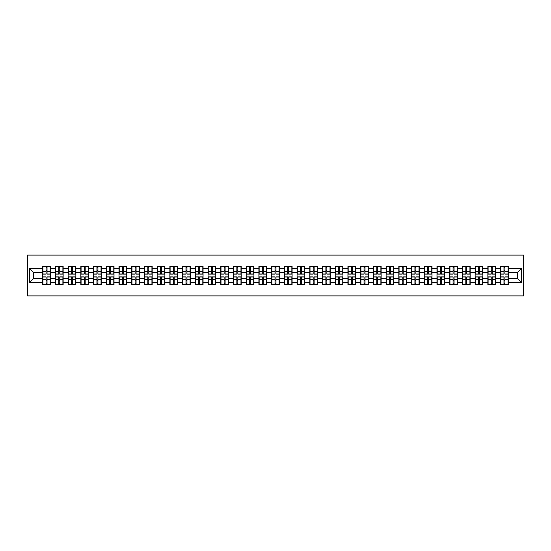 <?xml version="1.0" encoding="UTF-8"?>
<svg xmlns="http://www.w3.org/2000/svg" width="551" height="551" viewBox="0 0 551 551"><rect width="100%" height="100%" fill="white"/><g stroke="black" fill="none" stroke-linecap="round" stroke-linejoin="round"><path stroke-width="0.83" d="M27.55 295.887L523.45 295.887L523.45 255.113L27.55 255.113L27.55 295.887M517.499 278.517L517.499 272.483L508.325 272.483L508.325 278.517L517.499 278.517L521.577 282.594L521.577 268.406L508.325 268.406L508.325 266.285L500.577 266.285L500.577 272.483L495.604 272.483L495.604 278.517L500.577 278.517L500.577 272.483M521.577 282.594L508.325 282.594L508.325 284.715L500.577 284.715L500.577 282.594L495.604 282.594L495.604 284.715L487.862 284.715L487.862 282.594L482.883 282.594L482.883 284.715L475.141 284.715L475.141 282.594L470.168 282.594L470.168 284.715L462.42 284.715L462.42 282.594L457.447 282.594L457.447 284.715L449.699 284.715L449.699 282.594L444.726 282.594L444.726 284.715L436.984 284.715L436.984 282.594L432.005 282.594L432.005 284.715L424.263 284.715L424.263 282.594L419.29 282.594L419.29 284.715L411.542 284.715L411.542 282.594L406.569 282.594L406.569 284.715L398.821 284.715L398.821 282.594L393.848 282.594L393.848 284.715L386.106 284.715L386.106 282.594L381.127 282.594L381.127 284.715L373.385 284.715L373.385 282.594L368.412 282.594L368.412 284.715L360.664 284.715L360.664 282.594L355.691 282.594L355.691 284.715L347.943 284.715L347.943 282.594L342.97 282.594L342.97 284.715L335.222 284.715L335.222 282.594L330.249 282.594L330.249 284.715L322.507 284.715L322.507 282.594L317.534 282.594L317.534 284.715L309.786 284.715L309.786 282.594L304.813 282.594L304.813 284.715L297.065 284.715L297.065 282.594L292.092 282.594L292.092 284.715L284.344 284.715L284.344 282.594L279.371 282.594L279.371 284.715L271.629 284.715L271.629 282.594L266.656 282.594L266.656 284.715L258.908 284.715L258.908 282.594L253.935 282.594L253.935 284.715L246.187 284.715L246.187 282.594L241.214 282.594L241.214 284.715L233.466 284.715L233.466 282.594L228.493 282.594L228.493 284.715L220.751 284.715L220.751 282.594L215.778 282.594L215.778 284.715L208.03 284.715L208.03 282.594L203.057 282.594L203.057 284.715L195.309 284.715L195.309 282.594L190.336 282.594L190.336 284.715L182.588 284.715L182.588 282.594L177.615 282.594L177.615 284.715L169.873 284.715L169.873 282.594L164.894 282.594L164.894 284.715L157.152 284.715L157.152 282.594L152.179 282.594L152.179 284.715L144.431 284.715L144.431 282.594L139.458 282.594L139.458 284.715L131.71 284.715L131.71 282.594L126.737 282.594L126.737 284.715L118.995 284.715L118.995 282.594L114.016 282.594L114.016 284.715L106.274 284.715L106.274 282.594L101.301 282.594L101.301 284.715L93.553 284.715L93.553 282.594L88.58 282.594L88.58 284.715L80.832 284.715L80.832 282.594L75.859 282.594L75.859 284.715L68.117 284.715L68.117 282.594L63.138 282.594L63.138 284.715L55.396 284.715L55.396 282.594L50.423 282.594L50.423 284.715L42.675 284.715L42.675 282.594L29.423 282.594L29.423 268.406L42.675 268.406L42.675 272.483L33.501 272.483L33.501 278.517L42.675 278.517L42.675 272.483M500.577 268.406L495.604 268.406L495.604 266.285L487.862 266.285L487.862 268.406L482.883 268.406L482.883 266.285L475.141 266.285L475.141 268.406L470.168 268.406L470.168 266.285L462.42 266.285L462.42 268.406L457.447 268.406L457.447 266.285L449.699 266.285L449.699 268.406L444.726 268.406L444.726 266.285L436.984 266.285L436.984 268.406L432.005 268.406L432.005 266.285L424.263 266.285L424.263 268.406L419.29 268.406L419.29 266.285L411.542 266.285L411.542 268.406L406.569 268.406L406.569 266.285L398.821 266.285L398.821 268.406L393.848 268.406L393.848 266.285L386.106 266.285L386.106 268.406L381.127 268.406L381.127 266.285L373.385 266.285L373.385 268.406L368.412 268.406L368.412 266.285L360.664 266.285L360.664 268.406L355.691 268.406L355.691 266.285L347.943 266.285L347.943 268.406L342.97 268.406L342.97 266.285L335.222 266.285L335.222 268.406L330.249 268.406L330.249 266.285L322.507 266.285L322.507 268.406L317.534 268.406L317.534 266.285L309.786 266.285L309.786 268.406L304.813 268.406L304.813 266.285L297.065 266.285L297.065 268.406L292.092 268.406L292.092 266.285L284.344 266.285L284.344 268.406L279.371 268.406L279.371 266.285L271.629 266.285L271.629 268.406L266.656 268.406L266.656 266.285L258.908 266.285L258.908 268.406L253.935 268.406L253.935 266.285L246.187 266.285L246.187 268.406L241.214 268.406L241.214 266.285L233.466 266.285L233.466 268.406L228.493 268.406L228.493 266.285L220.751 266.285L220.751 268.406L215.778 268.406L215.778 266.285L208.03 266.285L208.03 268.406L203.057 268.406L203.057 266.285L195.309 266.285L195.309 268.406L190.336 268.406L190.336 266.285L182.588 266.285L182.588 268.406L177.615 268.406L177.615 266.285L169.873 266.285L169.873 268.406L164.894 268.406L164.894 266.285L157.152 266.285L157.152 268.406L152.179 268.406L152.179 266.285L144.431 266.285L144.431 268.406L139.458 268.406L139.458 266.285L131.71 266.285L131.71 268.406L126.737 268.406L126.737 266.285L118.995 266.285L118.995 268.406L114.016 268.406L114.016 266.285L106.274 266.285L106.274 268.406L101.301 268.406L101.301 266.285L93.553 266.285L93.553 268.406L88.58 268.406L88.58 266.285L80.832 266.285L80.832 268.406L75.859 268.406L75.859 266.285L68.117 266.285L68.117 268.406L63.138 268.406L63.138 266.285L55.396 266.285L55.396 268.406L50.423 268.406L50.423 266.285L42.675 266.285L42.675 268.406M500.577 278.517L500.577 282.594M495.604 278.517L495.604 282.594M495.604 268.406L495.604 272.483M482.883 278.517L487.862 278.517L487.862 272.483L482.883 272.483L482.883 282.594M487.862 278.517L487.862 282.594M487.862 268.406L487.862 272.483M482.883 268.406L482.883 272.483M470.168 278.517L475.141 278.517L475.141 272.483L470.168 272.483L470.168 282.594M475.141 278.517L475.141 282.594M475.141 268.406L475.141 272.483M470.168 268.406L470.168 272.483M457.447 278.517L462.42 278.517L462.42 272.483L457.447 272.483L457.447 282.594M462.42 278.517L462.42 282.594M462.42 268.406L462.42 272.483M457.447 268.406L457.447 272.483M444.726 278.517L449.699 278.517L449.699 272.483L444.726 272.483L444.726 282.594M449.699 278.517L449.699 282.594M449.699 268.406L449.699 272.483M444.726 268.406L444.726 272.483M432.005 278.517L436.984 278.517L436.984 272.483L432.005 272.483L432.005 282.594M436.984 278.517L436.984 282.594M436.984 268.406L436.984 272.483M432.005 268.406L432.005 272.483M419.29 278.517L424.263 278.517L424.263 272.483L419.29 272.483L419.29 282.594M424.263 278.517L424.263 282.594M424.263 268.406L424.263 272.483M419.29 268.406L419.29 272.483M406.569 278.517L411.542 278.517L411.542 272.483L406.569 272.483L406.569 282.594M411.542 278.517L411.542 282.594M411.542 268.406L411.542 272.483M406.569 268.406L406.569 272.483M393.848 278.517L398.821 278.517L398.821 272.483L393.848 272.483L393.848 282.594M398.821 278.517L398.821 282.594M398.821 268.406L398.821 272.483M393.848 268.406L393.848 272.483M381.127 278.517L386.106 278.517L386.106 272.483L381.127 272.483L381.127 282.594M386.106 278.517L386.106 282.594M386.106 268.406L386.106 272.483M381.127 268.406L381.127 272.483M368.412 278.517L373.385 278.517L373.385 272.483L368.412 272.483L368.412 282.594M373.385 278.517L373.385 282.594M373.385 268.406L373.385 272.483M368.412 268.406L368.412 272.483M355.691 278.517L360.664 278.517L360.664 272.483L355.691 272.483L355.691 282.594M360.664 278.517L360.664 282.594M360.664 268.406L360.664 272.483M355.691 268.406L355.691 272.483M342.97 278.517L347.943 278.517L347.943 272.483L342.97 272.483L342.97 282.594M347.943 278.517L347.943 282.594M347.943 268.406L347.943 272.483M342.97 268.406L342.97 272.483M330.249 278.517L335.222 278.517L335.222 272.483L330.249 272.483L330.249 282.594M335.222 278.517L335.222 282.594M335.222 268.406L335.222 272.483M330.249 268.406L330.249 272.483M317.534 278.517L322.507 278.517L322.507 272.483L317.534 272.483L317.534 282.594M322.507 278.517L322.507 282.594M322.507 268.406L322.507 272.483M317.534 268.406L317.534 272.483M304.813 278.517L309.786 278.517L309.786 272.483L304.813 272.483L304.813 282.594M309.786 278.517L309.786 282.594M309.786 268.406L309.786 272.483M304.813 268.406L304.813 272.483M292.092 278.517L297.065 278.517L297.065 272.483L292.092 272.483L292.092 282.594M297.065 278.517L297.065 282.594M297.065 268.406L297.065 272.483M292.092 268.406L292.092 272.483M279.371 278.517L284.344 278.517L284.344 272.483L279.371 272.483L279.371 282.594M284.344 278.517L284.344 282.594M284.344 268.406L284.344 272.483M279.371 268.406L279.371 272.483M266.656 278.517L271.629 278.517L271.629 272.483L266.656 272.483L266.656 282.594M271.629 278.517L271.629 282.594M271.629 268.406L271.629 272.483M266.656 268.406L266.656 272.483M253.935 278.517L258.908 278.517L258.908 272.483L253.935 272.483L253.935 282.594M258.908 278.517L258.908 282.594M258.908 268.406L258.908 272.483M253.935 268.406L253.935 272.483M241.214 278.517L246.187 278.517L246.187 272.483L241.214 272.483L241.214 282.594M246.187 278.517L246.187 282.594M246.187 268.406L246.187 272.483M241.214 268.406L241.214 272.483M228.493 278.517L233.466 278.517L233.466 272.483L228.493 272.483L228.493 282.594M233.466 278.517L233.466 282.594M233.466 268.406L233.466 272.483M228.493 268.406L228.493 272.483M215.778 278.517L220.751 278.517L220.751 272.483L215.778 272.483L215.778 282.594M220.751 278.517L220.751 282.594M220.751 268.406L220.751 272.483M215.778 268.406L215.778 272.483M203.057 278.517L208.03 278.517L208.03 272.483L203.057 272.483L203.057 282.594M208.03 278.517L208.03 282.594M208.03 268.406L208.03 272.483M203.057 268.406L203.057 272.483M190.336 278.517L195.309 278.517L195.309 272.483L190.336 272.483L190.336 282.594M195.309 278.517L195.309 282.594M195.309 268.406L195.309 272.483M190.336 268.406L190.336 272.483M177.615 278.517L182.588 278.517L182.588 272.483L177.615 272.483L177.615 282.594M182.588 278.517L182.588 282.594M182.588 268.406L182.588 272.483M177.615 268.406L177.615 272.483M164.894 278.517L169.873 278.517L169.873 272.483L164.894 272.483L164.894 282.594M169.873 278.517L169.873 282.594M169.873 268.406L169.873 272.483M164.894 268.406L164.894 272.483M152.179 278.517L157.152 278.517L157.152 272.483L152.179 272.483L152.179 282.594M157.152 278.517L157.152 282.594M157.152 268.406L157.152 272.483M152.179 268.406L152.179 272.483M139.458 278.517L144.431 278.517L144.431 272.483L139.458 272.483L139.458 282.594M144.431 278.517L144.431 282.594M144.431 268.406L144.431 272.483M139.458 268.406L139.458 272.483M126.737 278.517L131.71 278.517L131.71 272.483L126.737 272.483L126.737 282.594M131.71 278.517L131.71 282.594M131.71 268.406L131.71 272.483M126.737 268.406L126.737 272.483M114.016 278.517L118.995 278.517L118.995 272.483L114.016 272.483L114.016 282.594M118.995 278.517L118.995 282.594M118.995 268.406L118.995 272.483M114.016 268.406L114.016 272.483M101.301 278.517L106.274 278.517L106.274 272.483L101.301 272.483L101.301 282.594M106.274 278.517L106.274 282.594M106.274 268.406L106.274 272.483M101.301 268.406L101.301 272.483M88.58 278.517L93.553 278.517L93.553 272.483L88.58 272.483L88.58 282.594M93.553 278.517L93.553 282.594M93.553 268.406L93.553 272.483M88.58 268.406L88.58 272.483M75.859 278.517L80.832 278.517L80.832 272.483L75.859 272.483L75.859 282.594M80.832 278.517L80.832 282.594M80.832 268.406L80.832 272.483M75.859 268.406L75.859 272.483M63.138 278.517L68.117 278.517L68.117 272.483L63.138 272.483L63.138 282.594M68.117 278.517L68.117 282.594M68.117 268.406L68.117 272.483M63.138 268.406L63.138 272.483M50.423 278.517L55.396 278.517L55.396 272.483L50.423 272.483L50.423 282.594M55.396 278.517L55.396 282.594M55.396 268.406L55.396 272.483M50.423 268.406L50.423 272.483M42.675 278.517L42.675 282.594M33.501 278.517L29.423 282.594M29.423 268.406L33.501 272.483M508.325 278.517L508.325 282.594M508.325 268.406L508.325 272.483M521.577 268.406L517.499 272.483M50.175 266.285L50.175 274.116L47.035 274.116L47.035 266.285M46.057 266.285L46.057 274.116L42.923 274.116L42.923 266.285M46.057 267.345L47.035 267.345M47.035 270.362L46.057 270.362M42.923 284.715L42.923 276.884L46.057 276.884L46.057 284.715M47.035 284.715L47.035 276.884L50.175 276.884L50.175 284.715M47.035 283.655L46.057 283.655M46.057 280.638L47.035 280.638M62.897 266.285L62.897 274.116L59.756 274.116L59.756 266.285M58.778 266.285L58.778 274.116L55.637 274.116L55.637 266.285M58.778 267.345L59.756 267.345M59.756 270.362L58.778 270.362M75.618 266.285L75.618 274.116L72.477 274.116L72.477 266.285M71.499 266.285L71.499 274.116L68.358 274.116L68.358 266.285M71.499 267.345L72.477 267.345M72.477 270.362L71.499 270.362M88.332 266.285L88.332 274.116L85.198 274.116L85.198 266.285M84.22 266.285L84.22 274.116L81.08 274.116L81.08 266.285M84.22 267.345L85.198 267.345M85.198 270.362L84.22 270.362M101.053 266.285L101.053 274.116L97.913 274.116L97.913 266.285M96.935 266.285L96.935 274.116L93.801 274.116L93.801 266.285M96.935 267.345L97.913 267.345M97.913 270.362L96.935 270.362M113.775 266.285L113.775 274.116L110.634 274.116L110.634 266.285M109.656 266.285L109.656 274.116L106.515 274.116L106.515 266.285M109.656 267.345L110.634 267.345M110.634 270.362L109.656 270.362M55.637 284.715L55.637 276.884L58.778 276.884L58.778 284.715M59.756 284.715L59.756 276.884L62.897 276.884L62.897 284.715M59.756 283.655L58.778 283.655M58.778 280.638L59.756 280.638M68.358 284.715L68.358 276.884L71.499 276.884L71.499 284.715M72.477 284.715L72.477 276.884L75.618 276.884L75.618 284.715M72.477 283.655L71.499 283.655M71.499 280.638L72.477 280.638M81.08 284.715L81.08 276.884L84.22 276.884L84.22 284.715M85.198 284.715L85.198 276.884L88.332 276.884L88.332 284.715M85.198 283.655L84.22 283.655M84.22 280.638L85.198 280.638M93.801 284.715L93.801 276.884L96.935 276.884L96.935 284.715M97.913 284.715L97.913 276.884L101.053 276.884L101.053 284.715M97.913 283.655L96.935 283.655M96.935 280.638L97.913 280.638M106.515 284.715L106.515 276.884L109.656 276.884L109.656 284.715M110.634 284.715L110.634 276.884L113.775 276.884L113.775 284.715M110.634 283.655L109.656 283.655M109.656 280.638L110.634 280.638M126.496 266.285L126.496 274.116L123.355 274.116L123.355 266.285M122.377 266.285L122.377 274.116L119.236 274.116L119.236 266.285M122.377 267.345L123.355 267.345M123.355 270.362L122.377 270.362M119.236 284.715L119.236 276.884L122.377 276.884L122.377 284.715M123.355 284.715L123.355 276.884L126.496 276.884L126.496 284.715M123.355 283.655L122.377 283.655M122.377 280.638L123.355 280.638M139.21 266.285L139.21 274.116L136.076 274.116L136.076 266.285M135.098 266.285L135.098 274.116L131.958 274.116L131.958 266.285M135.098 267.345L136.076 267.345M136.076 270.362L135.098 270.362M131.958 284.715L131.958 276.884L135.098 276.884L135.098 284.715M136.076 284.715L136.076 276.884L139.21 276.884L139.21 284.715M136.076 283.655L135.098 283.655M135.098 280.638L136.076 280.638M151.931 266.285L151.931 274.116L148.791 274.116L148.791 266.285M147.813 266.285L147.813 274.116L144.679 274.116L144.679 266.285M147.813 267.345L148.791 267.345M148.791 270.362L147.813 270.362M144.679 284.715L144.679 276.884L147.813 276.884L147.813 284.715M148.791 284.715L148.791 276.884L151.931 276.884L151.931 284.715M148.791 283.655L147.813 283.655M147.813 280.638L148.791 280.638M164.653 266.285L164.653 274.116L161.512 274.116L161.512 266.285M160.534 266.285L160.534 274.116L157.393 274.116L157.393 266.285M160.534 267.345L161.512 267.345M161.512 270.362L160.534 270.362M157.393 284.715L157.393 276.884L160.534 276.884L160.534 284.715M161.512 284.715L161.512 276.884L164.653 276.884L164.653 284.715M161.512 283.655L160.534 283.655M160.534 280.638L161.512 280.638M177.374 266.285L177.374 274.116L174.233 274.116L174.233 266.285M173.255 266.285L173.255 274.116L170.114 274.116L170.114 266.285M173.255 267.345L174.233 267.345M174.233 270.362L173.255 270.362M170.114 284.715L170.114 276.884L173.255 276.884L173.255 284.715M174.233 284.715L174.233 276.884L177.374 276.884L177.374 284.715M174.233 283.655L173.255 283.655M173.255 280.638L174.233 280.638M190.088 266.285L190.088 274.116L186.954 274.116L186.954 266.285M185.976 266.285L185.976 274.116L182.836 274.116L182.836 266.285M185.976 267.345L186.954 267.345M186.954 270.362L185.976 270.362M182.836 284.715L182.836 276.884L185.976 276.884L185.976 284.715M186.954 284.715L186.954 276.884L190.088 276.884L190.088 284.715M186.954 283.655L185.976 283.655M185.976 280.638L186.954 280.638M202.809 266.285L202.809 274.116L199.669 274.116L199.669 266.285M198.691 266.285L198.691 274.116L195.557 274.116L195.557 266.285M198.691 267.345L199.669 267.345M199.669 270.362L198.691 270.362M195.557 284.715L195.557 276.884L198.691 276.884L198.691 284.715M199.669 284.715L199.669 276.884L202.809 276.884L202.809 284.715M199.669 283.655L198.691 283.655M198.691 280.638L199.669 280.638M215.531 266.285L215.531 274.116L212.39 274.116L212.39 266.285M211.412 266.285L211.412 274.116L208.271 274.116L208.271 266.285M211.412 267.345L212.39 267.345M212.39 270.362L211.412 270.362M208.271 284.715L208.271 276.884L211.412 276.884L211.412 284.715M212.39 284.715L212.39 276.884L215.531 276.884L215.531 284.715M212.39 283.655L211.412 283.655M211.412 280.638L212.39 280.638M228.252 266.285L228.252 274.116L225.111 274.116L225.111 266.285M224.133 266.285L224.133 274.116L220.992 274.116L220.992 266.285M224.133 267.345L225.111 267.345M225.111 270.362L224.133 270.362M220.992 284.715L220.992 276.884L224.133 276.884L224.133 284.715M225.111 284.715L225.111 276.884L228.252 276.884L228.252 284.715M225.111 283.655L224.133 283.655M224.133 280.638L225.111 280.638M240.973 266.285L240.973 274.116L237.832 274.116L237.832 266.285M236.854 266.285L236.854 274.116L233.714 274.116L233.714 266.285M236.854 267.345L237.832 267.345M237.832 270.362L236.854 270.362M233.714 284.715L233.714 276.884L236.854 276.884L236.854 284.715M237.832 284.715L237.832 276.884L240.973 276.884L240.973 284.715M237.832 283.655L236.854 283.655M236.854 280.638L237.832 280.638M253.687 266.285L253.687 274.116L250.553 274.116L250.553 266.285M249.569 266.285L249.569 274.116L246.435 274.116L246.435 266.285M249.569 267.345L250.553 267.345M250.553 270.362L249.569 270.362M246.435 284.715L246.435 276.884L249.569 276.884L249.569 284.715M250.553 284.715L250.553 276.884L253.687 276.884L253.687 284.715M250.553 283.655L249.569 283.655M249.569 280.638L250.553 280.638M266.409 266.285L266.409 274.116L263.268 274.116L263.268 266.285M262.29 266.285L262.29 274.116L259.149 274.116L259.149 266.285M262.29 267.345L263.268 267.345M263.268 270.362L262.29 270.362M259.149 284.715L259.149 276.884L262.29 276.884L262.29 284.715M263.268 284.715L263.268 276.884L266.409 276.884L266.409 284.715M263.268 283.655L262.29 283.655M262.29 280.638L263.268 280.638M279.13 266.285L279.13 274.116L275.989 274.116L275.989 266.285M275.011 266.285L275.011 274.116L271.87 274.116L271.87 266.285M275.011 267.345L275.989 267.345M275.989 270.362L275.011 270.362M271.87 284.715L271.87 276.884L275.011 276.884L275.011 284.715M275.989 284.715L275.989 276.884L279.13 276.884L279.13 284.715M275.989 283.655L275.011 283.655M275.011 280.638L275.989 280.638M291.851 266.285L291.851 274.116L288.71 274.116L288.71 266.285M287.732 266.285L287.732 274.116L284.591 274.116L284.591 266.285M287.732 267.345L288.71 267.345M288.71 270.362L287.732 270.362M284.591 284.715L284.591 276.884L287.732 276.884L287.732 284.715M288.71 284.715L288.71 276.884L291.851 276.884L291.851 284.715M288.71 283.655L287.732 283.655M287.732 280.638L288.71 280.638M304.565 266.285L304.565 274.116L301.431 274.116L301.431 266.285M300.447 266.285L300.447 274.116L297.313 274.116L297.313 266.285M300.447 267.345L301.431 267.345M301.431 270.362L300.447 270.362M297.313 284.715L297.313 276.884L300.447 276.884L300.447 284.715M301.431 284.715L301.431 276.884L304.565 276.884L304.565 284.715M301.431 283.655L300.447 283.655M300.447 280.638L301.431 280.638M317.286 266.285L317.286 274.116L314.146 274.116L314.146 266.285M313.168 266.285L313.168 274.116L310.027 274.116L310.027 266.285M313.168 267.345L314.146 267.345M314.146 270.362L313.168 270.362M310.027 284.715L310.027 276.884L313.168 276.884L313.168 284.715M314.146 284.715L314.146 276.884L317.286 276.884L317.286 284.715M314.146 283.655L313.168 283.655M313.168 280.638L314.146 280.638M330.008 266.285L330.008 274.116L326.867 274.116L326.867 266.285M325.889 266.285L325.889 274.116L322.748 274.116L322.748 266.285M325.889 267.345L326.867 267.345M326.867 270.362L325.889 270.362M322.748 284.715L322.748 276.884L325.889 276.884L325.889 284.715M326.867 284.715L326.867 276.884L330.008 276.884L330.008 284.715M326.867 283.655L325.889 283.655M325.889 280.638L326.867 280.638M342.729 266.285L342.729 274.116L339.588 274.116L339.588 266.285M338.61 266.285L338.61 274.116L335.469 274.116L335.469 266.285M338.61 267.345L339.588 267.345M339.588 270.362L338.61 270.362M335.469 284.715L335.469 276.884L338.61 276.884L338.61 284.715M339.588 284.715L339.588 276.884L342.729 276.884L342.729 284.715M339.588 283.655L338.61 283.655M338.61 280.638L339.588 280.638M355.443 266.285L355.443 274.116L352.309 274.116L352.309 266.285M351.331 266.285L351.331 274.116L348.191 274.116L348.191 266.285M351.331 267.345L352.309 267.345M352.309 270.362L351.331 270.362M348.191 284.715L348.191 276.884L351.331 276.884L351.331 284.715M352.309 284.715L352.309 276.884L355.443 276.884L355.443 284.715M352.309 283.655L351.331 283.655M351.331 280.638L352.309 280.638M368.164 266.285L368.164 274.116L365.024 274.116L365.024 266.285M364.046 266.285L364.046 274.116L360.912 274.116L360.912 266.285M364.046 267.345L365.024 267.345M365.024 270.362L364.046 270.362M360.912 284.715L360.912 276.884L364.046 276.884L364.046 284.715M365.024 284.715L365.024 276.884L368.164 276.884L368.164 284.715M365.024 283.655L364.046 283.655M364.046 280.638L365.024 280.638M380.886 266.285L380.886 274.116L377.745 274.116L377.745 266.285M376.767 266.285L376.767 274.116L373.626 274.116L373.626 266.285M376.767 267.345L377.745 267.345M377.745 270.362L376.767 270.362M373.626 284.715L373.626 276.884L376.767 276.884L376.767 284.715M377.745 284.715L377.745 276.884L380.886 276.884L380.886 284.715M377.745 283.655L376.767 283.655M376.767 280.638L377.745 280.638M393.607 266.285L393.607 274.116L390.466 274.116L390.466 266.285M389.488 266.285L389.488 274.116L386.347 274.116L386.347 266.285M389.488 267.345L390.466 267.345M390.466 270.362L389.488 270.362M386.347 284.715L386.347 276.884L389.488 276.884L389.488 284.715M390.466 284.715L390.466 276.884L393.607 276.884L393.607 284.715M390.466 283.655L389.488 283.655M389.488 280.638L390.466 280.638M406.321 266.285L406.321 274.116L403.187 274.116L403.187 266.285M402.209 266.285L402.209 274.116L399.069 274.116L399.069 266.285M402.209 267.345L403.187 267.345M403.187 270.362L402.209 270.362M399.069 284.715L399.069 276.884L402.209 276.884L402.209 284.715M403.187 284.715L403.187 276.884L406.321 276.884L406.321 284.715M403.187 283.655L402.209 283.655M402.209 280.638L403.187 280.638M419.042 266.285L419.042 274.116L415.902 274.116L415.902 266.285M414.924 266.285L414.924 274.116L411.79 274.116L411.79 266.285M414.924 267.345L415.902 267.345M415.902 270.362L414.924 270.362M411.79 284.715L411.79 276.884L414.924 276.884L414.924 284.715M415.902 284.715L415.902 276.884L419.042 276.884L419.042 284.715M415.902 283.655L414.924 283.655M414.924 280.638L415.902 280.638M431.764 266.285L431.764 274.116L428.623 274.116L428.623 266.285M427.645 266.285L427.645 274.116L424.504 274.116L424.504 266.285M427.645 267.345L428.623 267.345M428.623 270.362L427.645 270.362M424.504 284.715L424.504 276.884L427.645 276.884L427.645 284.715M428.623 284.715L428.623 276.884L431.764 276.884L431.764 284.715M428.623 283.655L427.645 283.655M427.645 280.638L428.623 280.638M444.485 266.285L444.485 274.116L441.344 274.116L441.344 266.285M440.366 266.285L440.366 274.116L437.225 274.116L437.225 266.285M440.366 267.345L441.344 267.345M441.344 270.362L440.366 270.362M437.225 284.715L437.225 276.884L440.366 276.884L440.366 284.715M441.344 284.715L441.344 276.884L444.485 276.884L444.485 284.715M441.344 283.655L440.366 283.655M440.366 280.638L441.344 280.638M457.199 266.285L457.199 274.116L454.065 274.116L454.065 266.285M453.087 266.285L453.087 274.116L449.947 274.116L449.947 266.285M453.087 267.345L454.065 267.345M454.065 270.362L453.087 270.362M449.947 284.715L449.947 276.884L453.087 276.884L453.087 284.715M454.065 284.715L454.065 276.884L457.199 276.884L457.199 284.715M454.065 283.655L453.087 283.655M453.087 280.638L454.065 280.638M469.92 266.285L469.92 274.116L466.78 274.116L466.78 266.285M465.802 266.285L465.802 274.116L462.668 274.116L462.668 266.285M465.802 267.345L466.78 267.345M466.78 270.362L465.802 270.362M462.668 284.715L462.668 276.884L465.802 276.884L465.802 284.715M466.78 284.715L466.78 276.884L469.92 276.884L469.92 284.715M466.78 283.655L465.802 283.655M465.802 280.638L466.78 280.638M482.642 266.285L482.642 274.116L479.501 274.116L479.501 266.285M478.523 266.285L478.523 274.116L475.382 274.116L475.382 266.285M478.523 267.345L479.501 267.345M479.501 270.362L478.523 270.362M475.382 284.715L475.382 276.884L478.523 276.884L478.523 284.715M479.501 284.715L479.501 276.884L482.642 276.884L482.642 284.715M479.501 283.655L478.523 283.655M478.523 280.638L479.501 280.638M495.363 266.285L495.363 274.116L492.222 274.116L492.222 266.285M491.244 266.285L491.244 274.116L488.103 274.116L488.103 266.285M491.244 267.345L492.222 267.345M492.222 270.362L491.244 270.362M488.103 284.715L488.103 276.884L491.244 276.884L491.244 284.715M492.222 284.715L492.222 276.884L495.363 276.884L495.363 284.715M492.222 283.655L491.244 283.655M491.244 280.638L492.222 280.638M508.077 266.285L508.077 274.116L504.943 274.116L504.943 266.285M503.965 266.285L503.965 274.116L500.825 274.116L500.825 266.285M503.965 267.345L504.943 267.345M504.943 270.362L503.965 270.362M500.825 284.715L500.825 276.884L503.965 276.884L503.965 284.715M504.943 284.715L504.943 276.884L508.077 276.884L508.077 284.715M504.943 283.655L503.965 283.655M503.965 280.638L504.943 280.638M46.057 271.602L42.923 271.602M46.057 274.012L42.923 274.012M50.175 271.602L47.035 271.602M50.175 274.012L47.035 274.012M47.035 279.398L50.175 279.398M47.035 276.988L50.175 276.988M42.923 279.398L46.057 279.398M42.923 276.988L46.057 276.988M58.778 271.602L55.637 271.602M58.778 274.012L55.637 274.012M62.897 271.602L59.756 271.602M62.897 274.012L59.756 274.012M71.499 271.602L68.358 271.602M71.499 274.012L68.358 274.012M75.618 271.602L72.477 271.602M75.618 274.012L72.477 274.012M84.22 271.602L81.08 271.602M84.22 274.012L81.08 274.012M88.332 271.602L85.198 271.602M88.332 274.012L85.198 274.012M96.935 271.602L93.801 271.602M96.935 274.012L93.801 274.012M101.053 271.602L97.913 271.602M101.053 274.012L97.913 274.012M109.656 271.602L106.515 271.602M109.656 274.012L106.515 274.012M113.775 271.602L110.634 271.602M113.775 274.012L110.634 274.012M59.756 279.398L62.897 279.398M59.756 276.988L62.897 276.988M55.637 279.398L58.778 279.398M55.637 276.988L58.778 276.988M72.477 279.398L75.618 279.398M72.477 276.988L75.618 276.988M68.358 279.398L71.499 279.398M68.358 276.988L71.499 276.988M85.198 279.398L88.332 279.398M85.198 276.988L88.332 276.988M81.08 279.398L84.22 279.398M81.08 276.988L84.22 276.988M97.913 279.398L101.053 279.398M97.913 276.988L101.053 276.988M93.801 279.398L96.935 279.398M93.801 276.988L96.935 276.988M110.634 279.398L113.775 279.398M110.634 276.988L113.775 276.988M106.515 279.398L109.656 279.398M106.515 276.988L109.656 276.988M122.377 271.602L119.236 271.602M122.377 274.012L119.236 274.012M126.496 271.602L123.355 271.602M126.496 274.012L123.355 274.012M123.355 279.398L126.496 279.398M123.355 276.988L126.496 276.988M119.236 279.398L122.377 279.398M119.236 276.988L122.377 276.988M135.098 271.602L131.958 271.602M135.098 274.012L131.958 274.012M139.21 271.602L136.076 271.602M139.21 274.012L136.076 274.012M136.076 279.398L139.21 279.398M136.076 276.988L139.21 276.988M131.958 279.398L135.098 279.398M131.958 276.988L135.098 276.988M147.813 271.602L144.679 271.602M147.813 274.012L144.679 274.012M151.931 271.602L148.791 271.602M151.931 274.012L148.791 274.012M148.791 279.398L151.931 279.398M148.791 276.988L151.931 276.988M144.679 279.398L147.813 279.398M144.679 276.988L147.813 276.988M160.534 271.602L157.393 271.602M160.534 274.012L157.393 274.012M164.653 271.602L161.512 271.602M164.653 274.012L161.512 274.012M161.512 279.398L164.653 279.398M161.512 276.988L164.653 276.988M157.393 279.398L160.534 279.398M157.393 276.988L160.534 276.988M173.255 271.602L170.114 271.602M173.255 274.012L170.114 274.012M177.374 271.602L174.233 271.602M177.374 274.012L174.233 274.012M174.233 279.398L177.374 279.398M174.233 276.988L177.374 276.988M170.114 279.398L173.255 279.398M170.114 276.988L173.255 276.988M185.976 271.602L182.836 271.602M185.976 274.012L182.836 274.012M190.088 271.602L186.954 271.602M190.088 274.012L186.954 274.012M186.954 279.398L190.088 279.398M186.954 276.988L190.088 276.988M182.836 279.398L185.976 279.398M182.836 276.988L185.976 276.988M198.691 271.602L195.557 271.602M198.691 274.012L195.557 274.012M202.809 271.602L199.669 271.602M202.809 274.012L199.669 274.012M199.669 279.398L202.809 279.398M199.669 276.988L202.809 276.988M195.557 279.398L198.691 279.398M195.557 276.988L198.691 276.988M211.412 271.602L208.271 271.602M211.412 274.012L208.271 274.012M215.531 271.602L212.39 271.602M215.531 274.012L212.39 274.012M212.39 279.398L215.531 279.398M212.39 276.988L215.531 276.988M208.271 279.398L211.412 279.398M208.271 276.988L211.412 276.988M224.133 271.602L220.992 271.602M224.133 274.012L220.992 274.012M228.252 271.602L225.111 271.602M228.252 274.012L225.111 274.012M225.111 279.398L228.252 279.398M225.111 276.988L228.252 276.988M220.992 279.398L224.133 279.398M220.992 276.988L224.133 276.988M236.854 271.602L233.714 271.602M236.854 274.012L233.714 274.012M240.973 271.602L237.832 271.602M240.973 274.012L237.832 274.012M237.832 279.398L240.973 279.398M237.832 276.988L240.973 276.988M233.714 279.398L236.854 279.398M233.714 276.988L236.854 276.988M249.569 271.602L246.435 271.602M249.569 274.012L246.435 274.012M253.687 271.602L250.553 271.602M253.687 274.012L250.553 274.012M250.553 279.398L253.687 279.398M250.553 276.988L253.687 276.988M246.435 279.398L249.569 279.398M246.435 276.988L249.569 276.988M262.29 271.602L259.149 271.602M262.29 274.012L259.149 274.012M266.409 271.602L263.268 271.602M266.409 274.012L263.268 274.012M263.268 279.398L266.409 279.398M263.268 276.988L266.409 276.988M259.149 279.398L262.29 279.398M259.149 276.988L262.29 276.988M275.011 271.602L271.87 271.602M275.011 274.012L271.87 274.012M279.13 271.602L275.989 271.602M279.13 274.012L275.989 274.012M275.989 279.398L279.13 279.398M275.989 276.988L279.13 276.988M271.87 279.398L275.011 279.398M271.87 276.988L275.011 276.988M287.732 271.602L284.591 271.602M287.732 274.012L284.591 274.012M291.851 271.602L288.71 271.602M291.851 274.012L288.71 274.012M288.71 279.398L291.851 279.398M288.71 276.988L291.851 276.988M284.591 279.398L287.732 279.398M284.591 276.988L287.732 276.988M300.447 271.602L297.313 271.602M300.447 274.012L297.313 274.012M304.565 271.602L301.431 271.602M304.565 274.012L301.431 274.012M301.431 279.398L304.565 279.398M301.431 276.988L304.565 276.988M297.313 279.398L300.447 279.398M297.313 276.988L300.447 276.988M313.168 271.602L310.027 271.602M313.168 274.012L310.027 274.012M317.286 271.602L314.146 271.602M317.286 274.012L314.146 274.012M314.146 279.398L317.286 279.398M314.146 276.988L317.286 276.988M310.027 279.398L313.168 279.398M310.027 276.988L313.168 276.988M325.889 271.602L322.748 271.602M325.889 274.012L322.748 274.012M330.008 271.602L326.867 271.602M330.008 274.012L326.867 274.012M326.867 279.398L330.008 279.398M326.867 276.988L330.008 276.988M322.748 279.398L325.889 279.398M322.748 276.988L325.889 276.988M338.61 271.602L335.469 271.602M338.61 274.012L335.469 274.012M342.729 271.602L339.588 271.602M342.729 274.012L339.588 274.012M339.588 279.398L342.729 279.398M339.588 276.988L342.729 276.988M335.469 279.398L338.61 279.398M335.469 276.988L338.61 276.988M351.331 271.602L348.191 271.602M351.331 274.012L348.191 274.012M355.443 271.602L352.309 271.602M355.443 274.012L352.309 274.012M352.309 279.398L355.443 279.398M352.309 276.988L355.443 276.988M348.191 279.398L351.331 279.398M348.191 276.988L351.331 276.988M364.046 271.602L360.912 271.602M364.046 274.012L360.912 274.012M368.164 271.602L365.024 271.602M368.164 274.012L365.024 274.012M365.024 279.398L368.164 279.398M365.024 276.988L368.164 276.988M360.912 279.398L364.046 279.398M360.912 276.988L364.046 276.988M376.767 271.602L373.626 271.602M376.767 274.012L373.626 274.012M380.886 271.602L377.745 271.602M380.886 274.012L377.745 274.012M377.745 279.398L380.886 279.398M377.745 276.988L380.886 276.988M373.626 279.398L376.767 279.398M373.626 276.988L376.767 276.988M389.488 271.602L386.347 271.602M389.488 274.012L386.347 274.012M393.607 271.602L390.466 271.602M393.607 274.012L390.466 274.012M390.466 279.398L393.607 279.398M390.466 276.988L393.607 276.988M386.347 279.398L389.488 279.398M386.347 276.988L389.488 276.988M402.209 271.602L399.069 271.602M402.209 274.012L399.069 274.012M406.321 271.602L403.187 271.602M406.321 274.012L403.187 274.012M403.187 279.398L406.321 279.398M403.187 276.988L406.321 276.988M399.069 279.398L402.209 279.398M399.069 276.988L402.209 276.988M414.924 271.602L411.79 271.602M414.924 274.012L411.79 274.012M419.042 271.602L415.902 271.602M419.042 274.012L415.902 274.012M415.902 279.398L419.042 279.398M415.902 276.988L419.042 276.988M411.79 279.398L414.924 279.398M411.79 276.988L414.924 276.988M427.645 271.602L424.504 271.602M427.645 274.012L424.504 274.012M431.764 271.602L428.623 271.602M431.764 274.012L428.623 274.012M428.623 279.398L431.764 279.398M428.623 276.988L431.764 276.988M424.504 279.398L427.645 279.398M424.504 276.988L427.645 276.988M440.366 271.602L437.225 271.602M440.366 274.012L437.225 274.012M444.485 271.602L441.344 271.602M444.485 274.012L441.344 274.012M441.344 279.398L444.485 279.398M441.344 276.988L444.485 276.988M437.225 279.398L440.366 279.398M437.225 276.988L440.366 276.988M453.087 271.602L449.947 271.602M453.087 274.012L449.947 274.012M457.199 271.602L454.065 271.602M457.199 274.012L454.065 274.012M454.065 279.398L457.199 279.398M454.065 276.988L457.199 276.988M449.947 279.398L453.087 279.398M449.947 276.988L453.087 276.988M465.802 271.602L462.668 271.602M465.802 274.012L462.668 274.012M469.92 271.602L466.78 271.602M469.92 274.012L466.78 274.012M466.78 279.398L469.92 279.398M466.78 276.988L469.92 276.988M462.668 279.398L465.802 279.398M462.668 276.988L465.802 276.988M478.523 271.602L475.382 271.602M478.523 274.012L475.382 274.012M482.642 271.602L479.501 271.602M482.642 274.012L479.501 274.012M479.501 279.398L482.642 279.398M479.501 276.988L482.642 276.988M475.382 279.398L478.523 279.398M475.382 276.988L478.523 276.988M491.244 271.602L488.103 271.602M491.244 274.012L488.103 274.012M495.363 271.602L492.222 271.602M495.363 274.012L492.222 274.012M492.222 279.398L495.363 279.398M492.222 276.988L495.363 276.988M488.103 279.398L491.244 279.398M488.103 276.988L491.244 276.988M503.965 271.602L500.825 271.602M503.965 274.012L500.825 274.012M508.077 271.602L504.943 271.602M508.077 274.012L504.943 274.012M504.943 279.398L508.077 279.398M504.943 276.988L508.077 276.988M500.825 279.398L503.965 279.398M500.825 276.988L503.965 276.988"/></g></svg>
